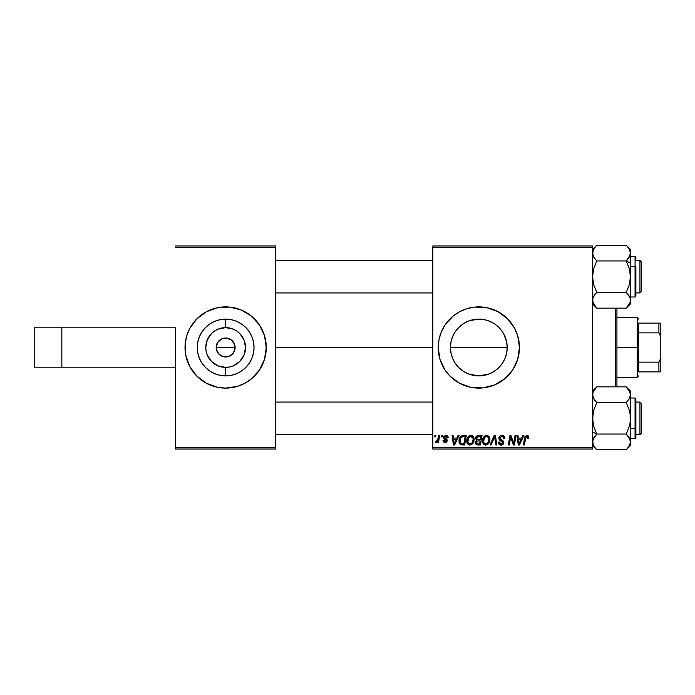 <?xml version="1.0" encoding="UTF-8"?>
<svg xmlns="http://www.w3.org/2000/svg" width="695" height="695" viewBox="0 0 695 695"><rect width="100%" height="100%" fill="white"/><g stroke="black" fill="none" stroke-linecap="round" stroke-linejoin="round"><path stroke-width="1.04" d="M225.649 327.623A19.877 19.877 0 0 0 205.772 347.5A19.877 19.877 0 0 0 225.649 367.377L225.649 375.873A28.373 28.373 0 0 1 197.276 347.5A28.373 28.373 0 0 1 225.649 319.127L225.649 327.623L218.048 329.135L214.607 330.976L211.593 333.444L207.284 339.89L205.772 347.5L206.154 351.375L207.284 355.11L211.593 361.556L218.048 365.865L225.649 367.377L229.524 366.995L233.259 365.865L239.706 361.556L244.014 355.11L245.526 347.5L244.014 339.89L239.706 333.444L236.691 330.976L233.259 329.135L225.649 327.623L225.649 319.127L231.183 319.665L236.509 321.281L241.417 323.905L245.717 327.432L249.244 331.732L251.868 336.641L253.484 341.966L254.031 347.5L253.484 353.034L251.868 358.359L249.244 363.268L245.717 367.568L241.417 371.095L236.509 373.719L231.183 375.335L225.649 375.873L220.115 375.335L214.79 373.719L209.881 371.095L205.581 367.568L202.054 363.268L199.43 358.359L197.814 353.034L197.276 347.5L197.814 341.966L199.43 336.641L202.054 331.732L205.581 327.432L209.881 323.905L214.79 321.281L220.115 319.665L225.649 319.127A28.373 28.373 0 0 1 254.031 347.5A28.373 28.373 0 0 1 225.649 375.873L225.649 367.377A19.877 19.877 0 0 0 245.526 347.5A19.877 19.877 0 0 0 225.649 327.623M217.77 342.235L216.892 343.877L218.951 340.802L222.026 338.743L227.5 338.204L230.914 339.62L233.529 342.235L235.127 347.5L216.171 347.5L217.77 342.235L222.026 338.743M234.406 343.877L230.914 339.62L225.649 338.022A9.478 9.478 0 0 1 235.127 347.5A9.478 9.478 0 0 1 225.649 356.978A9.478 9.478 0 0 1 216.171 347.5A9.478 9.478 0 0 1 225.649 338.022L230.914 339.62L233.529 342.235L235.127 347.5L233.529 352.765L229.272 356.257L223.799 356.796L225.649 356.978L222.026 356.257L223.799 356.796L218.951 354.198L220.385 355.38L217.77 352.765L218.951 354.198L216.353 349.35L216.171 347.5L235.127 347.5L234.406 351.123L232.347 354.198L229.272 356.257L225.649 356.978L229.272 356.257M185.035 347.535A40.614 40.614 0 0 0 185.808 355.414L185.226 343.521L186.781 335.711L189.831 328.353L196.928 318.779L206.502 311.681L217.726 307.668L229.628 307.077L241.191 309.979L251.416 316.103L259.417 324.939L264.517 335.711L266.263 347.5L264.517 359.289L259.417 370.061L251.416 378.897L244.796 383.319L237.438 386.368L225.649 388.114A40.614 40.614 0 0 1 185.035 347.5A40.614 40.614 0 0 1 225.649 306.886A40.614 40.614 0 0 0 217.752 307.659M217.7 307.668A40.614 40.614 0 0 0 213.912 308.615M213.808 308.649A40.614 40.614 0 0 0 185.817 339.568M185.808 339.586A40.614 40.614 0 0 0 185.035 347.465M185.817 355.432A40.614 40.614 0 0 0 213.808 386.351M213.912 386.385A40.614 40.614 0 0 0 217.7 387.332L206.502 383.319L196.928 376.221L189.831 366.647L185.817 355.423M452.254 357.447L451.029 353.182L450.447 347.5L451.012 341.879L450.447 347.5A28.373 28.373 0 0 1 478.829 319.127A28.373 28.373 0 0 1 507.202 347.5L506.646 341.888L503.805 334.034M458.778 327.423L455.955 330.707M465.372 322.515L460.811 325.573M469.438 320.716L478.812 319.127L470.472 320.378M487.16 320.369L488.324 320.76M494.623 323.922L492.295 322.523M501.799 330.846L498.888 327.432L502.424 331.732L505.048 336.641L506.664 341.966L507.202 347.5L506.638 353.138L505.413 357.43M519.443 347.457A40.614 40.614 0 0 0 519.252 343.565M519.243 343.478A40.614 40.614 0 0 0 518.67 339.594M518.661 339.56A40.614 40.614 0 0 0 494.414 309.987M494.327 309.961A40.614 40.614 0 0 0 490.67 308.649M490.566 308.615A40.614 40.614 0 0 0 486.769 307.668L497.976 311.681L507.55 318.779L514.648 328.353L517.697 335.711L519.443 347.5L517.697 359.289L512.597 370.061L504.596 378.897L494.371 385.021L482.808 387.923L470.906 387.332L459.682 383.319L450.108 376.221L445.052 370.061L439.961 359.289L438.215 347.5A40.614 40.614 0 0 1 478.829 306.886A40.614 40.614 0 0 1 519.443 347.5A40.614 40.614 0 0 1 478.829 388.114A40.614 40.614 0 0 1 438.215 347.5L438.988 339.577L441.299 331.958L445.052 324.939L453.062 316.103L459.682 311.681L467.04 308.632L474.85 307.077L486.752 307.668M486.735 307.659A40.614 40.614 0 0 0 470.932 307.659M470.871 307.668A40.614 40.614 0 0 0 467.083 308.615M466.988 308.649A40.614 40.614 0 0 0 463.313 309.961M463.252 309.987A40.614 40.614 0 0 0 441.299 331.958M432.794 347.5L275.741 347.5L432.794 347.5M505.387 337.492L506.655 341.931M506.646 341.888L507.202 347.5L506.664 353.034L505.048 358.359L502.424 363.268L498.576 367.872M503.606 333.669L505.022 336.589M494.658 323.948L495.127 324.27M489.74 321.307L490.965 321.846M462.661 324.183L467.97 321.281L473.295 319.665L478.829 319.127L484.398 319.674M466.562 321.907L467.909 321.307M452.636 336.58L454.009 333.739M451.012 341.87L452.228 337.605M175.557 327.189L175.557 447.684L275.741 447.684L275.741 247.316L175.557 247.316L275.741 247.316L275.741 245.96L175.557 245.96L275.741 245.96L275.741 449.04L175.557 449.04L175.557 327.189L34.75 327.189L34.75 367.811L34.75 327.189L61.829 327.189L61.829 367.811L61.829 327.189L175.557 327.189M592.557 245.96L432.794 245.96L432.794 447.684L592.557 447.684L592.557 247.316L432.794 247.316L432.794 245.96L592.557 245.96L592.557 247.316L592.557 245.96M475.519 438.754L475.945 436.86L477.152 435.73L482.026 435.504L480.427 444.982L477.005 444.904L475.675 443.975L475.45 441.977L476.683 440.361L475.502 438.449L476.683 440.361L475.38 442.68L476.683 444.826L480.427 444.982L482.026 435.504L478.23 435.504L482.026 435.504L480.427 444.982L477.335 444.948M461.949 435.73L466.276 435.504L464.668 444.982L460.828 444.765L459.239 442.819L459.395 438.71L460.603 436.616L461.949 435.73C459.934 436.894 458.952 438.684 459.013 441.099L461.098 444.861L464.668 444.982L466.276 435.504L463.469 435.504L466.276 435.504L464.668 444.982L461.245 444.896M445.174 441.655L446.233 440.152L444.001 438.632L443.506 437.372L445.825 435.383L447.18 435.704L448.049 436.79L448.179 437.841L447.198 437.963L446.511 436.417L444.591 436.842L444.696 437.902L446.816 439.292L447.311 440.387L446.72 441.994L445.035 442.515L443.645 441.985L443.01 440.43L443.992 440.3L445.304 441.655L446.251 441.09L446.286 440.283L443.784 438.363L443.688 436.547L445.825 435.383L443.506 437.372L444.001 438.632L446.338 440.708L445.304 441.655L443.992 440.3L443.01 440.43L445.252 442.515L447.319 440.56L444.487 437.303L445.782 436.243L447.198 437.963L448.179 437.711L447.198 437.807M441.308 436.86L441.534 435.504L442.515 435.504L442.315 436.86L441.308 436.86L442.315 436.86L442.515 435.504L441.534 435.504L442.515 435.504L442.315 436.86L441.308 436.86L441.534 435.504L441.308 436.86M438.093 438.736L438.684 435.504L439.683 435.504L438.519 442.394L437.52 442.394L437.772 440.969L436.721 442.341L435.504 442.272L435.895 441.195L437.355 440.76L438.18 438.258L435.504 442.272L436.173 442.515L437.772 440.969L437.52 442.394L438.519 442.394L439.683 435.504L438.684 435.504L439.683 435.504L438.519 442.394L437.52 442.394M526.619 435.391L528.33 435.956L528.713 438.337L527.722 438.458L527.218 436.564L525.985 436.842L524.369 444.982L523.37 444.982L524.942 436.634L526.862 435.383L524.543 438.032L523.37 444.982L524.369 444.982L525.507 438.267L526.801 436.486L527.818 437.633L527.722 438.458L528.713 438.337L528.799 437.468L528.713 438.337L527.722 438.458L527.766 437.207M522.814 435.504L521.65 438.085L522.814 435.504L523.882 435.504L519.478 444.982L518.279 444.982L516.976 435.504L517.966 435.504L518.288 438.085L521.65 438.085L518.288 438.085L517.966 435.504L516.976 435.504L518.279 444.982L519.478 444.982L523.882 435.504L522.814 435.504L523.882 435.504L519.478 444.982L518.279 444.982L516.976 435.504L517.966 435.504M434.662 436.86L434.888 435.504L435.869 435.504L435.669 436.86L434.662 436.86L435.669 436.86L435.869 435.504L434.888 435.504L435.869 435.504L435.669 436.86L434.662 436.86L434.888 435.504L434.662 436.86M491.096 444.982L490.036 444.982L494.171 435.504L495.431 435.504L496.882 444.982L495.882 444.982L494.64 436.86L491.096 444.982L490.036 444.982L491.096 444.982L494.64 436.86L495.882 444.982L496.882 444.982L495.431 435.504L494.171 435.504L495.431 435.504L496.882 444.982L495.882 444.982M498.888 438.163L499.766 436.13L502.172 435.391L504.118 436.243L504.796 438.588L503.814 438.701L503.493 437.198L502.303 436.53L500.026 437.398L500.131 438.901L503.658 441.69L503.64 443.601L502.65 444.757L500.617 445.069L498.836 443.914L498.402 442.15L499.384 442.055L499.67 443.262L500.843 443.975L502.329 443.679L502.832 442.645L499.497 439.978L498.888 438.163L502.832 442.645L501.191 443.992L499.384 442.055L498.393 442.359C498.524 444.079 499.444 445 501.165 445.104C502.806 445.052 503.693 444.209 503.814 442.585L502.702 440.517L500.131 438.901L499.879 438.076L501.799 436.486L503.562 437.311L503.814 438.701L504.796 438.588C504.831 436.556 503.849 435.487 501.859 435.383C500.061 435.461 499.071 436.391 498.888 438.163L498.941 437.581M513.987 441.29L515.004 435.504L513.987 441.29L515.004 435.504L516.003 435.504L514.378 444.982L513.344 444.982L510.625 436.938L509.313 444.982L508.306 444.982L509.913 435.504L510.955 435.504L513.683 443.532L513.987 441.29L513.683 443.532L510.955 435.504L509.913 435.504L508.306 444.982L509.313 444.982L510.625 436.938L513.344 444.982L514.378 444.982L516.003 435.504L515.004 435.504L516.003 435.504L514.378 444.982L513.344 444.982M457.953 435.504L456.789 438.085L457.953 435.504L459.021 435.504L454.617 444.982L453.409 444.982L452.115 435.504L453.105 435.504L453.418 438.085L456.789 438.085L453.418 438.085L453.105 435.504L452.115 435.504L453.409 444.982L454.617 444.982L459.021 435.504L457.953 435.504L459.021 435.504L454.617 444.982L453.409 444.982L452.115 435.504L453.105 435.504M466.762 440.882L467.327 438.102L469.099 435.921L471.618 435.461L473.46 436.86L474.138 439.11L473.86 441.69L471.618 444.722L469.664 445.087L468.291 444.539L467.153 443.08L466.762 440.882C466.701 443.288 467.787 444.696 470.037 445.104L472.852 443.671L474.155 439.475C474.164 437.146 473.078 435.782 470.897 435.383C468.126 436.043 466.745 437.876 466.762 440.882M482.521 440.882L483.077 438.102L484.849 435.921L487.377 435.461L489.219 436.86L489.897 439.11L489.619 441.69L487.369 444.722L485.423 445.087L484.041 444.539L482.912 443.08L482.521 440.882C482.452 443.288 483.546 444.696 485.796 445.104L488.611 443.671L489.905 439.475C489.914 437.146 488.837 435.782 486.648 435.383C483.876 436.043 482.504 437.876 482.521 440.882L482.651 439.483M592.557 449.04L432.794 449.04L432.794 247.316L592.557 247.316L592.557 449.04L592.557 447.684L432.794 447.684L432.794 449.04L592.557 449.04M498.897 367.568L494.597 371.095L489.688 373.719L484.363 375.335L478.829 375.873L473.295 375.335L467.97 373.719L463.061 371.095L458.761 367.568L455.234 363.268L452.61 358.359L450.994 353.034L450.447 347.5L451.012 353.095M453.922 361.096L452.636 358.429M456.085 364.475L455.268 363.32M458.778 367.586L455.303 363.372M465.372 372.485L462.661 370.826M467.926 373.702L466.84 373.224M488.368 374.223L478.838 375.873L469.029 374.136M473.26 375.326L470.506 374.631M478.864 375.873L484.415 375.326M490.957 373.154L489.74 373.693M495.161 370.704L494.623 371.078M502.389 363.311L501.694 364.302M505.022 358.42L503.675 361.209M506.655 353.086L507.202 347.5A28.373 28.373 0 0 1 478.829 375.873A28.373 28.373 0 0 1 450.447 347.5L450.994 341.966L452.61 336.641L455.234 331.732L458.761 327.432L463.061 323.905M225.649 306.886A40.614 40.614 0 0 1 266.263 347.5A40.614 40.614 0 0 1 225.649 388.114L217.726 387.332M275.741 449.04L275.741 447.684L175.557 447.684L175.557 449.04L275.741 449.04M494.875 438.719L494.788 438.093M494.64 436.86L494.449 437.346L494.64 436.86M494.171 435.504L490.036 444.982L494.171 435.504M502.172 435.391L503.171 435.591M503.093 435.565L503.64 435.826M504.483 436.816L504.666 437.346M504.796 438.588L503.814 438.701M503.823 438.397L503.415 437.094M503.232 436.92L502.459 436.556M502.303 436.53L501.451 436.503M500.026 437.398L499.887 437.902M499.887 437.833L500.131 438.901M501.512 439.831L502.937 440.708M503.658 441.707L503.797 442.246M503.814 442.585L503.241 444.261M502.181 444.956L501.668 445.069M500.617 445.069L500.087 444.93M499.166 444.34L498.402 442.15L499.384 442.055M500.843 443.975L501.495 443.983M502.763 443.089L502.051 441.525M502.832 442.645L502.546 441.881M501.625 441.282L500.765 440.812M499.149 439.431L498.897 438.38M499.106 437.042L499.357 436.582M499.384 436.547L499.914 436M498.593 443.427L498.836 443.914M503.397 444.053L503.64 443.601M502.702 440.517L502.12 440.152M511.32 439.362L511.477 439.831M510.747 437.407L510.625 436.938M510.269 439.422L509.313 444.982L508.306 444.982L509.913 435.504L510.955 435.504L513.127 441.594M513.683 443.532L513.735 442.967M518.765 441.577L519.017 443.94L519.799 442.011L519.017 443.94L518.427 439.197L521.111 439.197L519.799 442.011L521.111 439.197L518.427 439.197L519.182 443.453M518.835 442.081L518.887 442.541M528.791 437.685L528.713 438.337M527.722 438.458L527.818 437.633L526.645 436.495M525.507 438.267L524.369 444.982L523.37 444.982L524.638 437.555M524.942 436.642L525.194 436.208M528.799 437.468L527.062 435.383M527.661 435.504L528.322 435.947M437.485 441.473L437.181 441.907M437.138 441.959L436.321 442.507M435.661 442.359L436.173 442.515L435.504 442.272L435.895 441.195L436.608 441.377M437.98 439.214L437.529 440.482M437.694 440.117L437.911 439.466M438.684 435.504L438.18 438.258M447.137 437.337L446.72 436.573M445.973 436.252L445.313 436.295M445.26 436.312L444.591 436.842M444.739 436.634L444.791 438.006M444.487 437.303L446.338 438.945M444.696 437.902L445.634 438.554L444.696 437.902M446.955 441.742L445.851 442.454M443.028 440.647L443.992 440.3L444.079 440.812M444.982 441.629L445.643 441.612M445.304 441.655L446.338 440.708L445.426 439.535M446.338 440.708L446.233 440.152L446.338 440.708M444.001 438.632L443.549 436.955M448.179 437.711L445.825 435.383M446.303 435.409L446.755 435.513M444.982 435.487L445.617 435.383M453.896 441.577L453.557 439.197L456.25 439.197L454.148 443.94L456.25 439.197L453.557 439.197L454.104 443.349M453.965 442.081L454.026 442.541M460.559 444.635L460.099 444.296M459.108 442.272L459.03 441.681M459.395 438.71L460.107 437.259M462.427 443.87L463.86 443.87L462.427 443.87M460.742 443.436L459.994 441.16L460.637 438.354L460.003 440.795L460.394 443.01M461.167 437.546L462.384 436.773L460.646 438.337M463.096 436.642L461.523 437.216M463.461 436.616L465.085 436.608L463.86 443.87L465.085 436.608L463.339 436.625M460.029 440.43L459.994 441.16C459.934 438.371 461.211 436.851 463.826 436.608M462.844 436.677L462.384 436.773M461.219 437.494L460.733 438.171M471.974 435.574L472.774 436.052M473.721 437.346L474.138 439.11M473.868 441.69L473.304 443.019M468.604 444.748L467.735 444.018M467.518 443.74L467.162 443.089M466.927 442.368L466.805 441.638M466.779 440.387L466.892 439.492M467.144 438.545L467.005 439.005M469.985 435.513L470.428 435.418M472.887 441.447L473.165 439.431L472.079 442.941L470.072 443.992L471.028 443.784M468.656 437.815L467.865 442.037L468.639 443.41L470.072 443.992C468.482 443.688 467.709 442.68 467.752 440.986L467.822 441.829M467.761 440.613L467.752 440.986C467.692 438.623 468.717 437.12 470.828 436.486L470.115 436.616M471.627 436.651L470.828 436.486C472.4 436.781 473.173 437.763 473.165 439.431L472.869 437.902L470.637 436.495M471.653 443.367L472.93 441.29M472.357 442.567L471.618 443.41M470.454 436.521L469.195 437.172M469.438 436.981L468.152 438.788M478.004 444.982L476.683 444.826M475.675 443.975L475.45 443.349M475.45 441.985L475.867 441.03M477.952 435.522L478.23 435.504C476.527 435.722 475.623 436.703 475.502 438.449L475.519 438.171M475.554 437.885L475.701 437.355M475.745 437.259L476.266 436.408M476.275 436.399L477.152 435.73M477.248 436.964L480.844 436.608L480.306 439.813L478.212 439.813L476.492 438.476L476.622 437.754M476.509 438.197L478.507 436.616L476.796 437.424L476.753 439.37L480.306 439.813L480.844 436.608L477.665 436.764M478.299 436.625L478.751 436.616M477.065 443.792L477.925 443.87L476.37 442.637L476.701 443.566M477.274 441.099L478.516 440.917L476.909 441.308L476.44 442.089M478.091 440.934L480.115 440.917L479.62 443.87L477.925 443.87L479.62 443.87L480.115 440.917L477.674 440.986M477.613 436.781L477.031 437.129M478.994 436.608L478.03 436.66M476.37 442.637L476.605 443.453M477.352 443.844L477.925 443.87M489.471 437.355L489.862 438.745M489.888 440.039L489.905 439.475M485.397 445.078L484.05 444.548M484.041 444.539L483.485 444.018M483.268 443.74L482.912 443.089M482.678 442.376L482.556 441.638M484.111 436.521L484.841 435.93M485.744 435.513L486.179 435.418M488.932 443.219L489.211 442.732M488.646 441.447L488.924 439.431L487.829 442.941L485.822 443.992L486.778 443.784M484.406 437.815L483.624 442.037L484.389 443.41L485.822 443.992C484.241 443.688 483.468 442.68 483.503 440.986L483.572 441.829M483.677 439.501L483.503 440.986C483.442 438.623 484.467 437.12 486.578 436.486L485.875 436.616M487.386 436.651L486.578 436.486C488.151 436.781 488.932 437.763 488.924 439.431L488.889 438.919M487.369 443.41L488.689 441.29M488.793 440.83L488.863 440.378M486.205 436.521L484.945 437.172M485.188 436.981L483.911 438.788M488.872 440.369L488.62 437.902L487.395 436.66M518.913 442.758L518.974 443.349M460.342 439.014L460.142 439.718M459.994 441.16L460.107 442.272M460.377 442.976L460.733 443.427M460.863 443.532L461.332 443.766M473.043 440.83L473.139 438.91M472.869 437.902L471.827 436.747M467.926 439.501L467.796 440.239M476.492 438.476L477.274 439.7M477.587 439.77L478.212 439.813M487.421 443.358L488.116 442.567M488.793 438.397L488.62 437.902M487.099 436.556L486.396 436.495M441.299 363.042A40.614 40.614 0 0 0 463.252 385.013M463.313 385.039A40.614 40.614 0 0 0 466.988 386.351M467.083 386.385A40.614 40.614 0 0 0 470.871 387.332M470.932 387.341A40.614 40.614 0 0 0 486.735 387.341M486.769 387.332A40.614 40.614 0 0 0 490.566 386.385M490.67 386.351A40.614 40.614 0 0 0 494.327 385.039M494.414 385.013A40.614 40.614 0 0 0 518.661 355.44M518.67 355.406A40.614 40.614 0 0 0 519.243 351.522M519.252 351.435A40.614 40.614 0 0 0 519.443 347.543M450.108 376.221L453.062 378.897M453.062 316.103L450.108 318.779M478.829 319.127L484.363 319.665L489.688 321.281L494.597 323.905L498.897 327.432M498.862 367.594L502.363 363.363M492.286 372.485L496.847 369.427M484.476 375.309L487.195 374.614M451.02 353.173L452.671 358.498M225.649 388.114A40.614 40.614 0 0 0 233.546 387.341M233.598 387.332A40.614 40.614 0 0 0 237.386 386.385M237.49 386.351A40.614 40.614 0 0 0 265.481 355.432M265.49 355.414A40.614 40.614 0 0 0 266.263 347.535M266.263 347.465A40.614 40.614 0 0 0 265.49 339.586M265.481 339.568A40.614 40.614 0 0 0 237.49 308.649M237.386 308.615A40.614 40.614 0 0 0 233.598 307.668M266.072 351.479L266.072 343.521M264.517 335.711L263.17 331.958M244.796 311.681L244.266 311.403M185.226 343.521L185.226 351.479M186.781 359.289L188.128 363.042M206.502 383.319L207.032 383.597M216.892 351.123L216.171 347.5L216.892 343.877M233.529 352.765L234.406 351.123M34.75 367.811L175.557 367.811L34.75 367.811M615.57 308.154L615.57 386.846L615.57 308.154M616.925 386.846L616.925 308.154M592.653 393.535L592.557 394.69M616.925 308.094L616.925 386.906M639.939 434.557L641.294 433.202L641.294 403.413L639.939 402.066L639.939 434.557L639.939 402.066L635.882 402.066L639.939 402.066L641.294 403.413L641.294 433.202L639.939 434.557L635.882 434.557L639.939 434.557M275.741 434.557L432.794 434.557L275.741 434.557M432.794 402.066L275.741 402.066L432.794 402.066M596.397 449.396L593.739 445.973L592.557 441.907L592.861 443.966L592.861 439.874L596.77 434.045L592.557 431.934L596.77 434.045L593.739 426.435L592.557 418.312L593.73 410.232L596.77 402.579L626.247 402.579L629.279 398.765L626.247 402.579L629.279 410.18L630.157 414.177L630.165 422.378L629.288 426.391L626.247 434.045L630.157 439.839L629.288 437.859L630.461 441.907L630.157 439.848L630.461 441.907L629.288 445.947L626.247 449.769L596.77 449.769L626.621 449.396M626.247 449.769L630.461 445.556L630.461 394.708L630.165 392.675L630.461 394.708L629.288 398.756L629.835 397.653M635.065 408.156L635.065 428.459L635.882 428.059L635.882 408.564M635.882 398.852L635.882 428.059L635.065 428.459L635.065 438.615L635.065 428.459L630.461 428.459L635.065 428.459L635.065 398L635.882 398.808M592.557 394.595L592.861 396.749L592.861 392.658L596.77 386.846L626.247 386.846L596.77 386.846L595.997 387.645M593.539 398.409L595.076 400.702L592.861 396.758L592.557 394.708L593.739 398.765L592.87 396.776M592.87 392.64L596.77 386.846L592.557 391.059M630.461 445.556L630.461 441.907L630.157 443.966L627.967 447.867M596.77 434.045L592.861 439.865L596.77 434.045L626.247 434.045L596.77 434.045L593.739 426.435L592.87 422.447L592.861 414.237L593.73 410.232L596.77 402.579L593.739 398.774M626.725 387.332L629.288 390.668L630.461 394.708L630.461 391.059L626.247 386.846L630.157 392.649M630.461 442.02L630.157 414.177L629.279 410.18L626.247 402.579L627.941 400.711L626.247 402.579L596.77 402.579L595.606 401.336M630.461 438.615L635.065 438.615L635.882 437.807L635.882 428.059L635.882 437.763M630.461 394.821L630.165 422.378L629.288 426.391L626.247 434.045L629.47 438.189M627.941 435.913L626.247 434.045M629.766 438.806L629.479 438.215M630.165 396.749L630.461 391.059M596.77 449.769L592.557 445.556L596.77 449.769L593.739 445.973L592.557 441.907L593.73 437.867L595.606 435.279M594.981 447.78L595.997 448.97M596.11 434.722L595.076 435.913M594.321 399.695L595.076 400.702M592.557 394.708L592.861 392.658M592.557 441.907L592.861 443.957M630.157 439.857L630.461 441.907M629.618 398.122L629.288 398.748M626.907 401.892L627.941 400.711M593.678 445.869L593.322 445.156M592.87 439.839L593.183 438.971M596.293 307.668L596.77 308.154L626.247 308.154L596.77 308.154L593.73 304.332L592.557 300.292L592.861 302.325L592.861 298.233L595.076 294.298L593.183 297.356M626.621 245.604L596.77 245.231L626.247 245.231L629.279 249.027L630.461 253.093L629.288 257.133L626.247 260.955L596.77 260.955L593.73 268.609L592.557 276.688L593.739 284.82L596.77 292.421L595.076 294.298L596.77 292.421L593.739 284.82L592.557 276.688L593.73 268.609L596.77 260.955L626.247 260.955L629.279 268.565L630.461 276.688L630.461 263.066L626.247 260.955L629.279 268.565L630.461 276.688L629.288 284.768L626.247 292.421L596.77 292.421L626.247 292.421L629.288 296.244L627.941 294.298L630.157 298.242L630.461 300.292L630.157 298.251L630.157 302.342L627.02 307.355M635.882 286.436L635.882 266.941L635.065 266.541L635.065 286.844M630.461 297L635.065 297L635.065 266.541L630.461 266.541L635.065 266.541L635.065 256.386L635.065 266.541L635.882 266.941L635.882 296.148M596.77 260.955L593.739 257.159L592.557 253.093L593.73 249.053L596.397 245.604M592.861 255.143L592.557 253.093L593.739 257.15L592.557 253.093L592.861 255.152L592.861 251.06L595.05 247.133M626.247 260.955L630.157 255.135L626.247 260.955L630.461 263.066L630.461 249.444L626.247 245.231L629.279 249.027L630.461 253.093L630.461 249.444M630.157 302.351L626.247 308.154L630.461 303.941L630.461 253.093L629.288 257.141L627.411 259.721M635.882 257.237L635.882 259.087M628.697 295.305L629.479 296.591M630.461 303.941L630.157 298.224M626.907 260.278L627.941 259.087M627.933 247.09L627.02 246.03M630.461 300.405L630.461 276.688L629.288 284.768L626.247 292.421L629.279 296.226M630.461 300.292L630.157 302.342L630.461 300.292M629.253 304.393L629.557 303.828M593.252 256.194L595.076 259.087M592.557 300.179L592.861 298.251M592.557 303.941L596.77 308.154L592.87 302.368M639.939 292.934L641.294 291.587L641.294 261.798L639.939 260.443L639.939 292.934L639.939 260.443L635.882 260.443L639.939 260.443L641.294 261.798L641.294 291.587L639.939 292.934L635.882 292.934L639.939 292.934M432.794 260.443L275.741 260.443L432.794 260.443M275.741 292.934L432.794 292.934L275.741 292.934M630.461 253.093L630.157 251.043M629.835 256.029L630.157 255.161M629.34 249.131L629.696 249.844M627.941 294.289L627.411 293.664M593.4 296.878L593.73 296.252M596.11 293.108L595.085 294.289M638.583 323.132L638.583 332.853L638.583 323.132L658.895 323.132L638.583 323.132M638.583 347.5L638.583 332.853L638.583 362.147L638.583 347.5L637.237 347.5L638.583 347.5M616.925 317.711L637.237 317.711L637.237 347.5L637.237 317.711L638.583 319.066M450.447 347.5L507.202 347.5L450.447 347.5M616.925 347.5L637.237 347.5L616.925 347.5M638.583 371.868L638.583 362.147L638.583 371.868L660.25 371.868L660.25 359.306L658.895 362.147L638.583 362.147L658.895 362.147L658.895 371.868L658.895 362.147L660.25 359.306L660.25 371.868L638.583 371.868M616.925 377.289L637.237 377.289L637.237 347.5L637.237 377.289L638.583 375.934M660.25 323.132L658.895 323.132L658.895 332.853L660.25 335.694L660.25 359.306L660.25 323.132L660.25 335.694L658.895 332.853L658.895 323.132L660.25 323.132M638.583 332.853L658.895 332.853L638.583 332.853M630.461 398L635.065 398M635.065 438.615L635.873 437.928M635.065 297L635.882 296.192L635.187 296.991M630.461 256.386L635.065 256.386L635.882 257.193M592.557 249.444L596.77 245.231"/></g></svg>
